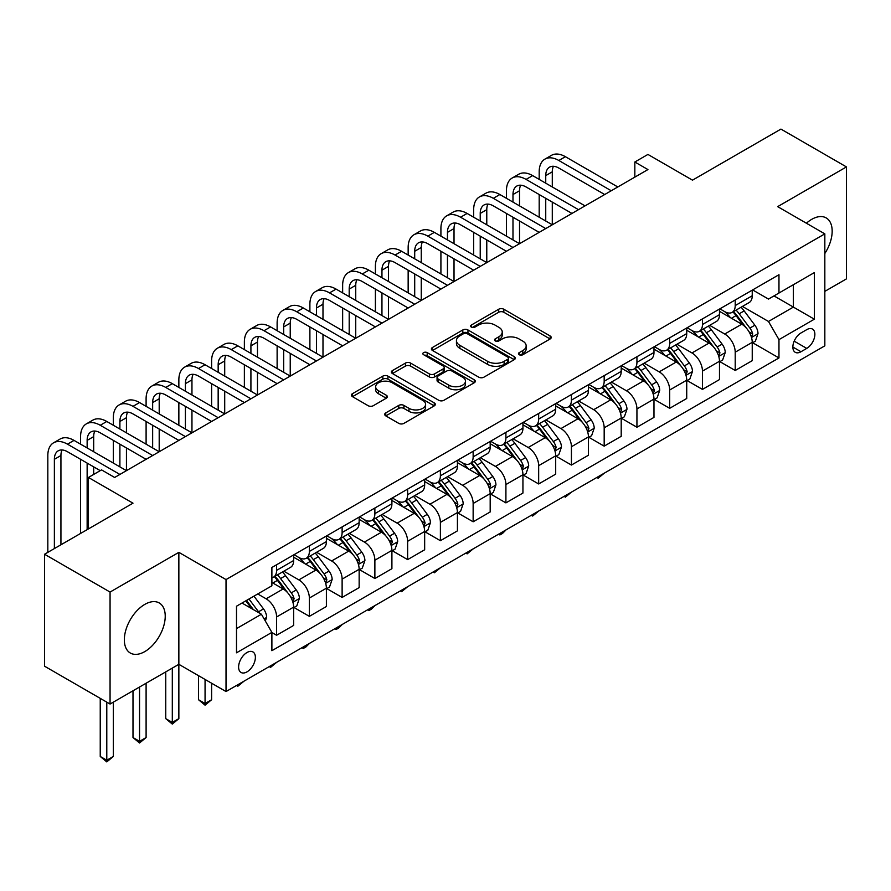 <?xml version="1.0" encoding="UTF-8"?>
<svg xmlns="http://www.w3.org/2000/svg" width="891" height="891" viewBox="0 0 891 891"><rect width="100%" height="100%" fill="white"/><g stroke="black" fill="none" stroke-linecap="round" stroke-linejoin="round"><path stroke-width="1.34" d="M519.208 354.729A2.55 1.47 0 0 0 522.817 354.729L550.148 338.948A3.642 2.105 0 0 0 551.206 337.455A3.642 2.105 0 0 0 550.148 335.974L503.838 309.244A3.642 2.105 0 0 0 498.693 309.244L471.372 325.026A2.55 1.47 0 0 0 470.626 326.061A2.55 1.47 0 0 0 471.372 327.097A2.55 1.47 0 0 0 474.97 327.097L478.5 325.059A11.639 6.716 0 0 1 494.973 325.059L498.826 327.287A11.639 6.716 0 0 1 502.234 332.042A11.639 6.716 0 0 1 498.826 336.787L495.285 338.836A2.55 1.47 0 0 0 494.55 339.872A2.55 1.47 0 0 0 495.285 340.919A2.55 1.47 0 0 0 498.893 340.919L502.424 338.87A11.639 6.716 0 0 1 518.896 338.87L522.75 341.097A11.639 6.716 0 0 1 526.158 345.853A11.639 6.716 0 0 1 522.75 350.608L519.208 352.647A2.55 1.47 0 0 0 518.462 353.682A2.55 1.47 0 0 0 519.208 354.729L519.208 352.647M144.787 651.599A28.902 16.695 120 0 0 163.677 626.128A28.902 16.695 120 0 0 159.244 602.962A28.902 16.695 120 0 0 144.787 604.399A28.902 16.695 120 0 0 125.898 629.87A28.902 16.695 120 0 0 130.331 653.036A28.902 16.695 120 0 0 144.787 651.599M824.832 253.501A28.902 16.695 120 0 0 826.18 217.916A28.902 16.695 120 0 0 811.723 219.342A28.902 16.695 120 0 0 806.411 223.229M246.985 671.881A11.861 6.85 120 0 0 254.737 661.434A11.861 6.85 120 0 0 252.921 651.922A11.861 6.85 120 0 0 246.985 652.513A11.861 6.85 120 0 0 239.245 662.96A11.861 6.85 120 0 0 241.06 672.471A11.861 6.85 120 0 0 246.985 671.881M385.77 412.901A3.642 2.105 0 0 0 384.712 414.393A3.642 2.105 0 0 0 385.77 415.874L398.767 423.37A3.642 2.105 0 0 0 403.913 423.37L434.262 405.85A3.642 2.105 0 0 0 435.331 404.369A3.642 2.105 0 0 0 434.262 402.877L387.964 376.147A3.642 2.105 0 0 0 382.818 376.147L352.468 393.666A3.642 2.105 0 0 0 351.399 395.159A3.642 2.105 0 0 0 352.468 396.64L368.15 405.706A3.642 2.105 0 0 0 373.296 405.706L386.293 398.199A3.642 2.105 0 0 0 387.351 396.718A3.642 2.105 0 0 0 386.293 395.225L378.508 390.737A9.734 5.613 0 0 1 375.657 386.761A9.734 5.613 0 0 1 381.66 381.571A9.734 5.613 0 0 1 392.274 382.796L422.746 400.393A9.734 5.613 0 0 1 425.597 404.369A9.734 5.613 0 0 1 419.594 409.559A9.734 5.613 0 0 1 408.991 408.334L403.913 405.405A3.642 2.105 0 0 0 398.767 405.405L385.77 412.901L385.77 415.874M824.832 291.368L846.45 278.883L846.45 166.918L780.939 129.095L692.485 180.16L647.935 154.433L634.837 162.006L647.935 169.568L114.649 477.465L101.552 469.891L88.443 477.465L88.443 528.898M110.061 592.07L110.061 704.035L178.857 664.318L178.857 552.353L110.061 592.07L44.55 554.247L132.993 503.181L88.443 477.465M178.857 552.353L226.024 579.584L824.832 233.865L824.832 345.831L226.024 691.55L226.024 579.584M846.45 166.918L777.665 206.634L824.832 233.865M478.768 377.183A3.642 2.105 0 0 0 483.902 377.183L514.263 359.663A3.642 2.105 0 0 0 515.321 358.182A3.642 2.105 0 0 0 514.263 356.69L467.964 329.96A3.642 2.105 0 0 0 462.819 329.96L432.458 347.49A3.642 2.105 0 0 0 431.4 348.971A3.642 2.105 0 0 0 432.458 350.453L478.768 377.183M424.606 355.275A2.55 1.47 0 0 1 427.19 355.632L427.19 352.613L474.257 379.789A3.642 2.105 0 0 1 475.326 381.27A3.642 2.105 0 0 1 474.257 382.751L443.907 400.282A3.642 2.105 0 0 1 438.762 400.282L392.463 373.552L405.45 366.101L405.45 363.082L392.463 370.578A3.642 2.105 0 0 0 391.394 372.059A3.642 2.105 0 0 0 392.463 373.552L392.463 370.578M405.45 366.101A3.642 2.105 0 0 1 410.595 366.101L410.595 363.082A3.642 2.105 0 0 0 405.45 363.082M410.595 363.082L429.373 373.919A3.642 2.105 0 0 0 434.518 373.919L443.139 368.941A3.642 2.105 0 0 0 444.197 367.46A3.642 2.105 0 0 0 443.139 365.978L423.593 354.685A2.55 1.47 0 0 1 422.846 353.649A2.55 1.47 0 0 1 424.417 352.29A2.55 1.47 0 0 1 427.19 352.613M110.061 704.035L44.55 666.201L44.55 554.247M806.745 329.648L800.987 332.967A11.494 6.638 120 0 0 793.48 343.091A11.494 6.638 120 0 0 795.24 352.301A11.494 6.638 120 0 0 800.987 351.733L806.745 348.403A11.494 6.638 120 0 0 814.251 338.279A11.494 6.638 120 0 0 812.492 329.069A11.494 6.638 120 0 0 806.745 329.648M752.628 289.92L768.488 299.075L778.968 293.028L778.968 274.718L271.889 567.478L271.889 585.788L236.505 606.214L236.505 652.813L271.889 632.387L271.889 650.697L778.968 357.937L778.968 339.627L768.488 321.473L742.426 306.426M778.968 293.028L814.352 272.601L814.352 319.201L778.968 339.627M172.308 668.094L172.308 722.412L178.857 718.636L178.857 664.318L226.024 691.55M634.837 162.006L634.837 177.131M773.989 295.901L793.38 307.094L793.38 284.708L814.352 272.601M768.488 321.473L793.38 307.094L814.352 319.201M236.505 628.612L261.408 614.233L242.007 603.04M271.889 632.543L276.6 635.261L276.6 616.962A14.824 8.554 -120 0 0 266.119 598.797L257.733 593.963M276.6 635.261L293.64 625.426L293.64 607.127A14.824 8.554 -120 0 0 283.16 588.962L271.889 582.458M294.03 607.506L309.355 616.349L309.355 598.05A14.824 8.554 -120 0 0 298.875 579.885L283.828 571.198M309.355 616.349L326.396 606.515L326.396 588.216A14.824 8.554 -120 0 0 315.915 570.051L293.64 557.198M326.785 588.595L342.122 597.438L342.122 579.128A14.824 8.554 -120 0 0 331.63 560.974L316.583 552.286M342.122 597.438L359.151 587.603L359.151 569.293A14.824 8.554 -120 0 0 348.671 551.139L326.396 538.287M359.541 569.672L374.877 578.526L374.877 560.216A14.824 8.554 -120 0 0 364.397 542.062L349.339 533.375M374.877 578.526L391.906 568.692L391.906 550.382A14.824 8.554 -120 0 0 381.426 532.228L359.151 519.375M392.307 550.761L407.632 559.615L407.632 541.305A14.824 8.554 -120 0 0 397.152 523.151L382.094 514.463M407.632 559.615L424.662 549.78L424.662 531.47A14.824 8.554 -120 0 0 414.181 513.316L391.906 500.452M425.063 531.849L440.388 540.703L440.388 522.393A14.824 8.554 -120 0 0 429.908 504.239L414.861 495.552M440.388 540.703L457.428 530.869L457.428 512.559A14.824 8.554 -120 0 0 446.937 494.405L424.662 481.541M457.818 512.938L473.143 521.792L473.143 503.482A14.824 8.554 -120 0 0 462.663 485.328L447.616 476.64M473.143 521.792L490.184 511.957L490.184 493.647A14.824 8.554 -120 0 0 479.703 475.493L457.428 462.629M490.573 494.026L505.91 502.88L505.91 484.57A14.824 8.554 -120 0 0 495.418 466.416L480.372 457.729M505.91 502.88L522.939 493.046L522.939 474.736A14.824 8.554 -120 0 0 512.459 456.582L490.184 443.718M523.329 475.115L538.665 483.969L538.665 465.659A14.824 8.554 -120 0 0 528.185 447.505L513.127 438.817M538.665 483.969L555.694 474.135L555.694 455.824A14.824 8.554 -120 0 0 545.214 437.67L522.939 424.807M556.084 456.203L571.421 465.057L571.421 446.747A14.824 8.554 -120 0 0 560.94 428.593L545.882 419.906M571.421 465.057L588.45 455.223L588.45 436.913A14.824 8.554 -120 0 0 577.969 418.759L555.694 405.895M588.851 437.292L604.176 446.146L604.176 427.836A14.824 8.554 -120 0 0 593.696 409.682L578.649 400.995M604.176 446.146L621.205 436.312L621.205 418.002A14.824 8.554 -120 0 0 610.725 399.847L588.45 386.984M621.606 418.38L636.931 427.235L636.931 408.924A14.824 8.554 -120 0 0 626.451 390.77L611.404 382.072M636.931 427.235L653.972 417.4L653.972 399.09A14.824 8.554 -120 0 0 643.48 380.936L621.205 368.072M654.362 399.469L669.687 408.323L669.687 390.013A14.824 8.554 -120 0 0 659.206 371.859L644.16 363.16M669.687 408.323L686.727 398.489L686.727 380.179A14.824 8.554 -120 0 0 676.247 362.024L653.972 349.161M687.117 380.557L702.453 389.4L702.453 371.101A14.824 8.554 -120 0 0 691.962 352.947L676.915 344.249M702.453 389.4L719.482 379.566L719.482 361.267A14.824 8.554 -120 0 0 709.002 343.113L686.727 330.249M719.872 361.646L735.209 370.489L735.209 352.19A14.824 8.554 -120 0 0 724.728 334.025L709.67 325.338M735.209 370.489L752.238 360.655L752.238 342.356A14.824 8.554 -120 0 0 741.758 324.19L719.482 311.338M719.872 308.843L724.728 311.638A14.824 8.554 -120 0 0 732.135 312.373A14.824 8.554 -120 0 0 735.209 305.58L735.209 299.989M687.117 327.754L691.962 330.55A14.824 8.554 -120 0 0 699.379 331.285A14.824 8.554 -120 0 0 702.453 324.502L702.453 318.9M654.362 346.666L659.206 349.461A14.824 8.554 -120 0 0 666.624 350.196A14.824 8.554 -120 0 0 669.687 343.414L669.687 337.812M621.606 365.577L626.451 368.373A14.824 8.554 -120 0 0 633.869 369.108A14.824 8.554 -120 0 0 636.931 362.325L636.931 356.723M588.851 384.489L593.696 387.284A14.824 8.554 -120 0 0 601.102 388.019A14.824 8.554 -120 0 0 604.176 381.237L604.176 375.634M556.084 403.4L560.94 406.196A14.824 8.554 -120 0 0 568.347 406.931A14.824 8.554 -120 0 0 571.421 400.148L571.421 394.546M523.329 422.312L528.185 425.107A14.824 8.554 -120 0 0 535.591 425.842A14.824 8.554 -120 0 0 538.665 419.06L538.665 413.457M490.573 441.223L495.418 444.019A14.824 8.554 -120 0 0 502.836 444.754A14.824 8.554 -120 0 0 505.91 437.971L505.91 432.369M457.818 460.135L462.663 462.93A14.824 8.554 -120 0 0 470.08 463.665A14.824 8.554 -120 0 0 473.143 456.883L473.143 451.28M425.063 479.046L429.908 481.853A14.824 8.554 -120 0 0 437.325 482.577A14.824 8.554 -120 0 0 440.388 475.794L440.388 470.192M392.296 497.958L397.152 500.764A14.824 8.554 -120 0 0 404.559 501.499A14.824 8.554 -120 0 0 407.632 494.705L407.632 489.114M359.541 516.869L364.397 519.676A14.824 8.554 -120 0 0 371.803 520.411A14.824 8.554 -120 0 0 374.877 513.617L374.877 508.026M326.785 535.781L331.63 538.587A14.824 8.554 -120 0 0 339.048 539.322A14.824 8.554 -120 0 0 342.122 532.528L342.122 526.937M294.03 554.703L298.875 557.499A14.824 8.554 -120 0 0 306.292 558.234A14.824 8.554 -120 0 0 309.355 551.44L309.355 545.849M752.628 342.734L778.968 357.937M732.135 312.373L749.175 302.539A14.824 8.554 -120 0 0 752.238 295.756L752.238 290.154M699.379 331.285L716.409 321.451A14.824 8.554 -120 0 0 719.482 314.668L719.482 309.066M666.624 350.196L683.653 340.362A14.824 8.554 -120 0 0 686.727 333.579L686.727 327.977M633.869 369.108L650.898 359.273A14.824 8.554 -120 0 0 653.972 352.491L653.972 346.889M601.102 388.019L618.142 378.185A14.824 8.554 -120 0 0 621.205 371.402L621.205 365.8M568.347 406.931L585.387 397.096A14.824 8.554 -120 0 0 588.45 390.314L588.45 384.712M535.591 425.842L552.62 416.008A14.824 8.554 -120 0 0 555.694 409.225L555.694 403.623M502.836 444.754L519.865 434.919A14.824 8.554 -120 0 0 522.939 428.137L522.939 422.534M470.08 463.665L487.11 453.831A14.824 8.554 -120 0 0 490.184 447.048L490.184 441.446M437.325 482.577L454.354 472.742A14.824 8.554 -120 0 0 457.428 465.96L457.428 460.369M404.559 501.499L421.599 491.665A14.824 8.554 -120 0 0 424.662 484.871L424.662 479.28M371.803 520.411L388.844 510.576A14.824 8.554 -120 0 0 391.906 503.783L391.906 498.192M339.048 539.322L356.077 529.488A14.824 8.554 -120 0 0 359.151 522.694L359.151 517.103M306.292 558.234L323.322 548.399A14.824 8.554 -120 0 0 326.396 541.605L326.396 536.014M271.889 577.747A14.824 8.554 -120 0 0 273.537 577.145L290.566 567.311A14.824 8.554 -120 0 0 293.64 560.528L293.64 554.926M273.537 577.145A14.824 8.554 -120 0 0 276.6 570.363L276.6 564.76M261.408 614.233L271.889 632.387M520.233 355.086L522.75 353.627A11.639 6.716 0 0 0 526.158 348.882L526.158 345.853M502.234 332.042L502.234 335.061A11.639 6.716 0 0 1 498.826 339.816L496.309 341.275M550.092 338.97L503.838 312.273A3.642 2.105 0 0 0 498.693 312.273L472.386 327.465M514.207 359.686L467.964 332.989A3.642 2.105 0 0 0 462.819 332.989L432.514 350.486M507.825 359.218A2.55 1.47 0 0 0 508.572 358.182A2.55 1.47 0 0 0 507.825 357.135L467.185 333.668A2.55 1.47 0 0 0 463.587 333.668L459.856 335.829A11.639 6.716 0 0 0 456.448 340.585A11.639 6.716 0 0 0 459.856 345.329L487.633 361.367A11.639 6.716 0 0 0 504.106 361.367L507.825 359.218L507.825 362.247A2.55 1.47 0 0 0 508.572 361.2L508.572 358.182M456.448 340.585L456.448 343.603A11.639 6.716 0 0 0 459.856 348.359L459.856 345.329M507.825 362.247L504.106 364.397A11.639 6.716 0 0 1 487.633 364.397L459.856 348.359M410.595 366.101L429.373 376.949A3.642 2.105 0 0 0 434.518 376.949L443.139 371.97A3.642 2.105 0 0 0 444.197 370.489L444.197 367.46M427.19 355.632L474.212 382.785M448.864 385.168A9.734 5.613 0 0 0 459.466 386.382A9.734 5.613 0 0 0 465.47 381.192A9.734 5.613 0 0 0 462.618 377.227L451.882 371.024A3.642 2.105 0 0 0 446.736 371.024L438.116 376.002A3.642 2.105 0 0 0 437.058 377.483A3.642 2.105 0 0 0 438.116 378.965L448.864 385.168L448.864 388.198A9.734 5.613 0 0 0 459.466 389.412A9.734 5.613 0 0 0 465.47 384.221L465.47 381.192M437.058 377.483L437.058 380.513A3.642 2.105 0 0 0 438.116 381.994L438.116 378.965M448.864 388.198L438.116 381.994M425.597 404.369L425.597 407.387A9.734 5.613 0 0 1 419.594 412.578A9.734 5.613 0 0 1 408.991 411.364L403.913 408.434A3.642 2.105 0 0 0 398.767 408.434L385.825 415.897M375.657 386.761L375.657 389.79A9.734 5.613 0 0 0 378.508 393.766L378.508 390.737M386.237 398.232L378.508 393.766M434.218 405.873L387.964 379.176A3.642 2.105 0 0 0 382.818 379.176L352.513 396.673M752.238 342.957L755.39 341.142L758.007 333.579A9.823 5.669 -120 0 0 754.866 325.215L744.163 310.914A28.356 16.372 -120 0 0 741.067 307.217M730.42 317.653A28.356 16.372 -120 0 0 724.617 311.572M751.347 336.943L752.706 333.991A9.823 5.669 -120 0 0 749.888 328.088L739.185 313.799A28.356 16.372 -120 0 0 736.089 310.09M733.449 311.616A23.534 13.588 60 0 1 737.314 316.004L746.38 328.1M732.948 311.906A28.356 16.372 60 0 1 736.044 315.614L743.161 325.115M604.354 473.121L598.151 478.222L596.836 477.465M598.151 476.707L598.151 478.222M539.189 179.403L539.189 171.84A27.799 16.049 60 0 1 544.947 159.11L551.496 155.335A27.799 16.049 60 0 1 565.395 156.705L617.808 186.965M544.947 159.11A27.799 16.049 60 0 1 558.835 160.491L611.248 190.752M604.699 194.528L558.835 168.054A18.533 10.703 -120 0 0 549.58 167.14A18.533 10.703 -120 0 0 545.737 175.616L545.737 183.19M553.445 166.283A18.533 10.703 -120 0 0 552.286 171.84L552.286 186.965M545.737 198.314L545.737 221.013M552.286 202.101L552.286 224.788L499.873 194.528L493.324 198.314L545.737 228.575M539.189 217.226L539.189 194.528M719.482 361.869L722.623 360.053L725.252 352.491A9.823 5.669 -120 0 0 722.111 344.126L711.408 329.826A28.356 16.372 -120 0 0 708.312 326.128M697.664 336.564A28.356 16.372 -120 0 0 691.862 330.483M718.592 355.854L719.939 352.903A9.823 5.669 -120 0 0 717.132 347L706.429 332.711A28.356 16.372 -120 0 0 703.333 329.002M700.694 330.528A23.534 13.588 60 0 1 704.558 334.916L713.613 347.011M700.192 330.817A28.356 16.372 60 0 1 703.277 334.526L710.394 344.026M571.588 492.032L565.395 497.133L564.081 496.376M565.395 495.619L565.395 497.133M686.727 380.78L689.868 378.965L692.485 371.402A9.823 5.669 -120 0 0 689.356 363.038L678.652 348.749A28.356 16.372 -120 0 0 675.556 345.04M664.909 355.476A28.356 16.372 -120 0 0 659.106 349.395M685.825 374.766L687.184 371.814A9.823 5.669 -120 0 0 684.377 365.911L673.674 351.622A28.356 16.372 -120 0 0 670.578 347.913M667.938 349.439A23.534 13.588 60 0 1 671.803 353.827L680.858 365.923M667.426 349.729A28.356 16.372 60 0 1 670.522 353.437L677.639 362.938M538.832 510.944L532.64 516.045L531.326 515.288M532.64 514.53L532.64 516.045M653.972 399.691L657.112 397.876L659.73 390.314A9.823 5.669 -120 0 0 656.6 381.949L645.886 367.66A28.356 16.372 -120 0 0 642.801 363.951M632.142 374.387A28.356 16.372 -120 0 0 626.34 368.317M653.07 393.677L654.428 390.726A9.823 5.669 -120 0 0 651.622 384.823L640.907 370.533A28.356 16.372 -120 0 0 637.822 366.825M635.183 368.351A23.534 13.588 60 0 1 639.047 372.739L648.102 384.834M634.67 368.64A28.356 16.372 60 0 1 637.767 372.349L644.884 381.849M506.077 529.867L502.502 533.442L499.873 534.956L498.559 534.199M499.873 533.442L499.873 534.956M506.433 198.314L506.433 190.752A27.799 16.049 60 0 1 512.18 178.022L518.74 174.246A27.799 16.049 60 0 1 532.64 175.616L585.042 205.877M512.18 178.022A27.799 16.049 60 0 1 526.08 179.403L578.493 209.663M571.944 213.439L526.08 186.965A18.533 10.703 -120 0 0 516.813 186.052A18.533 10.703 -120 0 0 512.982 194.528L512.982 202.101M520.689 185.194A18.533 10.703 -120 0 0 519.531 190.752L519.531 205.877M512.982 217.226L512.982 239.924M519.531 221.013L519.531 243.7L467.118 213.439L460.569 217.226L512.982 247.486M506.433 236.137L506.433 213.439M539.189 232.362L493.324 205.877A18.533 10.703 -120 0 0 484.058 204.963A18.533 10.703 -120 0 0 480.227 213.439L480.227 221.013M487.934 204.106A18.533 10.703 -120 0 0 486.776 209.663L486.776 224.788M480.227 236.137L480.227 258.836M486.776 239.924L486.776 262.611L434.363 232.362L427.814 236.137L480.227 266.398M473.667 255.049L473.667 232.362M473.667 217.226L473.667 209.663A27.799 16.049 60 0 1 479.425 196.933A27.799 16.049 60 0 1 493.324 198.314M479.425 196.933L485.985 193.158A27.799 16.049 60 0 1 499.873 194.528M506.433 251.273L460.569 224.788A18.533 10.703 -120 0 0 451.303 223.875A18.533 10.703 -120 0 0 447.46 232.362L447.46 239.924M455.178 223.017A18.533 10.703 -120 0 0 454.02 228.575L454.02 243.7M447.46 255.049L447.46 277.747M454.02 258.836L454.02 281.534L401.607 251.273L395.058 255.049L447.46 285.309M440.911 273.96L440.911 251.273M440.911 236.137L440.911 228.575A27.799 16.049 60 0 1 446.669 215.845A27.799 16.049 60 0 1 460.569 217.226M446.669 215.845L453.218 212.069A27.799 16.049 60 0 1 467.118 213.439M621.205 418.603L624.357 416.788L626.974 409.225A9.823 5.669 -120 0 0 623.845 400.861L613.131 386.571A28.356 16.372 -120 0 0 610.034 382.863M599.387 393.299A28.356 16.372 -120 0 0 593.584 387.229M620.314 412.589L621.673 409.648A9.823 5.669 -120 0 0 618.866 403.734L608.152 389.445A28.356 16.372 -120 0 0 605.056 385.736M602.427 387.262A23.534 13.588 60 0 1 606.281 391.65L615.347 403.746M601.915 387.552A28.356 16.372 60 0 1 605.011 391.26L612.128 400.761M473.321 548.778L467.118 553.868L465.804 553.111M467.118 552.353L467.118 553.868M473.667 270.185L427.814 243.7A18.533 10.703 -120 0 0 418.547 242.786A18.533 10.703 -120 0 0 414.705 251.273L414.705 258.836M422.423 241.929A18.533 10.703 -120 0 0 421.265 247.486L421.265 262.611M414.705 273.96L414.705 296.658M421.265 277.747L421.265 300.445L368.852 270.185L362.292 273.96L414.705 304.221M408.156 292.872L408.156 270.185M408.156 255.049L408.156 247.486A27.799 16.049 60 0 1 413.914 234.767A27.799 16.049 60 0 1 427.814 236.137M413.914 234.767L420.463 230.981A27.799 16.049 60 0 1 434.363 232.362M588.45 437.514L591.602 435.699L594.219 428.137A9.823 5.669 -120 0 0 591.078 419.772L580.375 405.483A28.356 16.372 -120 0 0 577.279 401.774M566.631 412.21A28.356 16.372 -120 0 0 560.829 406.14M587.559 431.5L588.918 428.56A9.823 5.669 -120 0 0 586.1 422.646L575.397 408.356A28.356 16.372 -120 0 0 572.3 404.648M569.661 406.173A23.534 13.588 60 0 1 573.526 410.562L582.591 422.657M569.16 406.463A28.356 16.372 60 0 1 572.256 410.172L579.373 419.672M440.566 567.69L434.363 572.779L433.048 572.022M434.363 571.265L434.363 572.779M555.694 456.426L558.835 454.61L561.464 447.048A9.823 5.669 -120 0 0 558.323 438.684L547.62 424.394A28.356 16.372 -120 0 0 544.524 420.686M533.876 431.121A28.356 16.372 -120 0 0 528.073 425.052M554.803 450.412L556.162 447.471A9.823 5.669 -120 0 0 553.344 441.557L542.641 427.268A28.356 16.372 -120 0 0 539.545 423.559M536.905 425.085A23.534 13.588 60 0 1 540.77 429.473L549.836 441.568M536.404 425.375A28.356 16.372 60 0 1 539.489 429.083L546.617 438.584M407.811 586.601L401.607 591.691L400.293 590.933M401.607 590.176L401.607 591.691M522.939 475.337L526.08 473.522L528.697 465.96A9.823 5.669 -120 0 0 525.567 457.595L514.864 443.306A28.356 16.372 -120 0 0 511.768 439.597M501.121 450.033A28.356 16.372 -120 0 0 495.318 443.963M522.048 469.323L523.396 466.383A9.823 5.669 -120 0 0 520.589 460.469L509.886 446.179A28.356 16.372 -120 0 0 506.79 442.471M504.15 443.996A23.534 13.588 60 0 1 508.015 448.385L517.07 460.491M503.649 444.286A28.356 16.372 60 0 1 506.734 447.995L513.851 457.495M375.044 605.512L371.469 609.099L368.852 610.602L367.538 609.845M368.852 609.088L368.852 610.602M490.184 494.26L493.324 492.445L495.942 484.871A9.823 5.669 -120 0 0 492.812 476.507L482.109 462.217A28.356 16.372 -120 0 0 479.013 458.509M468.365 468.944A28.356 16.372 -120 0 0 462.552 462.875M489.282 488.235L490.64 485.294A9.823 5.669 -120 0 0 487.834 479.38L477.119 465.091A28.356 16.372 -120 0 0 474.034 461.382M471.395 462.908A23.534 13.588 60 0 1 475.259 467.307L484.314 479.403M470.882 463.197A28.356 16.372 60 0 1 473.979 466.906L481.095 476.407M342.289 624.424L338.714 628.01L336.085 629.514L334.782 628.756M336.085 627.999L336.085 629.514M457.428 513.171L460.569 511.356L463.186 503.783A9.823 5.669 -120 0 0 460.057 495.418L449.342 481.129A28.356 16.372 -120 0 0 446.257 477.42M435.599 487.856A28.356 16.372 -120 0 0 429.796 481.786M456.526 507.157L457.885 504.206A9.823 5.669 -120 0 0 455.078 498.303L444.364 484.002A28.356 16.372 -120 0 0 441.279 480.305M438.639 481.819A23.534 13.588 60 0 1 442.493 486.219L451.559 498.314M438.127 482.12A28.356 16.372 60 0 1 441.223 485.818L448.34 495.318M309.533 643.335L305.958 646.922L303.33 648.436L302.016 647.668M303.33 646.911L303.33 648.436M440.911 289.096L395.058 262.611A18.533 10.703 -120 0 0 385.792 261.698A18.533 10.703 -120 0 0 381.949 270.185L381.949 277.747M389.668 260.84A18.533 10.703 -120 0 0 388.498 266.398L388.498 281.534M381.949 292.872L381.949 315.57M388.498 296.658L388.498 319.357L336.085 289.096L329.536 292.872L381.949 323.132M375.401 311.783L375.401 289.096M375.401 273.96L375.401 266.398A27.799 16.049 60 0 1 381.159 253.679A27.799 16.049 60 0 1 395.058 255.049M381.159 253.679L387.708 249.892A27.799 16.049 60 0 1 401.607 251.273M408.156 308.008L362.292 281.534A18.533 10.703 -120 0 0 353.036 280.609A18.533 10.703 -120 0 0 349.194 289.096L349.194 296.658M356.901 279.752A18.533 10.703 -120 0 0 355.743 285.309L355.743 300.445M349.194 311.783L349.194 334.481M355.743 315.57L355.743 338.268L303.33 308.008L296.781 311.783L349.194 342.044M342.645 330.706L342.645 308.008M342.645 292.872L342.645 285.309A27.799 16.049 60 0 1 348.403 272.59A27.799 16.049 60 0 1 362.292 273.96M348.403 272.59L354.952 268.804A27.799 16.049 60 0 1 368.852 270.185M375.401 326.919L329.536 300.445A18.533 10.703 -120 0 0 320.27 299.521A18.533 10.703 -120 0 0 316.439 308.008L316.439 315.57M324.146 298.663A18.533 10.703 -120 0 0 322.988 304.221L322.988 319.357M316.439 330.706L316.439 353.393M322.988 334.481L322.988 357.18L270.574 326.919L264.026 330.706L316.439 360.955M309.89 349.617L309.89 326.919M309.89 311.783L309.89 304.221A27.799 16.049 60 0 1 315.637 291.502A27.799 16.049 60 0 1 329.536 292.872M315.637 291.502L322.197 287.715A27.799 16.049 60 0 1 336.085 289.096M342.645 345.831L296.781 319.357A18.533 10.703 -120 0 0 287.515 318.432A18.533 10.703 -120 0 0 283.683 326.919L283.683 334.481M291.39 317.586A18.533 10.703 -120 0 0 290.232 323.132L290.232 338.268M283.683 349.617L283.683 372.304M290.232 353.393L290.232 376.091L237.819 345.831L231.27 349.617L283.683 379.867M277.123 368.529L277.123 345.831M277.123 330.706L277.123 323.132A27.799 16.049 60 0 1 282.881 310.413A27.799 16.049 60 0 1 296.781 311.783M282.881 310.413L289.43 306.627A27.799 16.049 60 0 1 303.33 308.008M309.89 364.742L264.026 338.268A18.533 10.703 -120 0 0 254.759 337.344A18.533 10.703 -120 0 0 250.917 345.831L250.917 353.393M258.635 336.497A18.533 10.703 -120 0 0 257.477 342.044L257.477 357.18M250.917 368.529L250.917 391.216M257.477 372.304L257.477 395.003L205.064 364.742L198.515 368.529L250.917 398.789M244.368 387.44L244.368 364.742M244.368 349.617L244.368 342.044A27.799 16.049 60 0 1 250.126 329.325A27.799 16.049 60 0 1 264.026 330.706M250.126 329.325L256.675 325.538A27.799 16.049 60 0 1 270.574 326.919M424.662 532.083L427.814 530.268L430.431 522.694A9.823 5.669 -120 0 0 427.301 514.341L416.587 500.04A28.356 16.372 -120 0 0 413.491 496.332M402.843 506.767A28.356 16.372 -120 0 0 397.041 500.697M423.771 526.069L425.13 523.117A9.823 5.669 -120 0 0 422.323 517.214L411.609 502.914A28.356 16.372 -120 0 0 408.512 499.216M405.873 500.731A23.534 13.588 60 0 1 409.737 505.13L418.803 517.226M405.372 501.032A28.356 16.372 60 0 1 408.468 504.729L415.585 514.23M276.778 662.247L270.574 667.348L269.26 666.591M270.574 665.822L270.574 667.348M277.123 383.653L231.27 357.18A18.533 10.703 -120 0 0 222.004 356.255A18.533 10.703 -120 0 0 218.161 364.742L218.161 372.304M225.88 355.409A18.533 10.703 -120 0 0 224.71 360.955L224.71 376.091M218.161 387.44L218.161 410.127M224.71 391.216L224.71 413.914L172.308 383.653L165.748 387.44L218.161 417.701M211.613 406.352L211.613 383.653M211.613 368.529L211.613 360.955A27.799 16.049 60 0 1 217.371 348.236A27.799 16.049 60 0 1 231.27 349.617M217.371 348.236L223.919 344.449A27.799 16.049 60 0 1 237.819 345.831M391.906 550.994L395.058 549.179L397.676 541.605A9.823 5.669 -120 0 0 394.535 533.252L383.832 518.952A28.356 16.372 -120 0 0 380.735 515.254M370.088 525.69A28.356 16.372 -120 0 0 364.285 519.609M391.015 544.98L392.374 542.029A9.823 5.669 -120 0 0 389.556 536.126L378.853 521.825A28.356 16.372 -120 0 0 375.757 518.128M373.117 519.642A23.534 13.588 60 0 1 376.982 524.042L386.048 536.137M372.616 519.943A28.356 16.372 60 0 1 375.712 523.641L382.829 533.152M244.023 681.158L237.819 686.259L236.505 685.502M237.819 684.745L237.819 686.259M244.368 402.565L198.515 376.091A18.533 10.703 -120 0 0 189.248 375.167A18.533 10.703 -120 0 0 185.406 383.653L185.406 391.216M193.113 374.32A18.533 10.703 -120 0 0 191.955 379.878L191.955 395.003M185.406 406.352L185.406 429.039M191.955 410.127L191.955 432.826L139.542 402.565L132.993 406.352L185.406 436.612M178.857 425.263L178.857 402.565M178.857 387.44L178.857 379.878A27.799 16.049 60 0 1 184.615 367.148A27.799 16.049 60 0 1 198.515 368.529M184.615 367.148L191.164 363.361A27.799 16.049 60 0 1 205.064 364.742M359.151 569.906L362.292 568.09L364.92 560.528A9.823 5.669 -120 0 0 361.779 552.164L351.076 537.863A28.356 16.372 -120 0 0 347.98 534.166M337.333 544.601A28.356 16.372 -120 0 0 331.53 538.52M358.26 563.892L359.619 560.94A9.823 5.669 -120 0 0 356.801 555.037L346.098 540.737A28.356 16.372 -120 0 0 343.002 537.039M340.362 538.554A23.534 13.588 60 0 1 344.227 542.953L353.293 555.048M339.861 538.855A28.356 16.372 60 0 1 342.946 542.552L350.074 552.064M205.064 679.443L205.064 703.5L211.613 699.725L211.613 683.23M211.613 699.725L205.064 705.171L198.515 699.725L198.515 675.656M198.515 699.725L205.064 703.5L205.064 705.171M211.613 421.476L165.748 395.003A18.533 10.703 -120 0 0 156.482 394.089A18.533 10.703 -120 0 0 152.651 402.565L152.651 410.127M160.358 393.232A18.533 10.703 -120 0 0 159.199 398.789L159.199 413.914M152.651 425.263L152.651 447.961M159.199 429.05L159.199 451.737L106.786 421.476L100.237 425.263L152.651 455.524M146.102 444.175L146.102 421.476M146.102 406.352L146.102 398.789A27.799 16.049 60 0 1 151.86 386.059A27.799 16.049 60 0 1 165.748 387.44M151.86 386.059L158.409 382.284A27.799 16.049 60 0 1 172.308 383.653M326.396 588.817L329.536 587.002L332.154 579.44A9.823 5.669 -120 0 0 329.024 571.075L318.321 556.775A28.356 16.372 -120 0 0 315.225 553.077M304.577 563.513A28.356 16.372 -120 0 0 298.775 557.432M325.505 582.803L326.852 579.852A9.823 5.669 -120 0 0 324.046 573.949L313.342 559.648A28.356 16.372 -120 0 0 310.246 555.951M307.607 557.476A23.534 13.588 60 0 1 311.471 561.865L320.526 573.96M307.094 557.766A28.356 16.372 60 0 1 310.191 561.464L317.307 570.975M178.857 718.636L172.308 724.082L165.748 718.636L165.748 671.881M165.748 718.636L172.308 722.412L172.308 724.082M178.857 440.388L132.993 413.914A18.533 10.703 -120 0 0 123.726 413.001A18.533 10.703 -120 0 0 119.895 421.476L119.895 429.039M127.602 412.143A18.533 10.703 -120 0 0 126.444 417.701L126.444 432.826M119.895 444.175L119.895 466.873M126.444 447.961L126.444 470.648L74.031 440.388L67.482 444.175L119.895 474.435M113.335 463.086L113.335 440.388M113.335 425.263L113.335 417.701A27.799 16.049 60 0 1 119.093 404.971A27.799 16.049 60 0 1 132.993 406.352M119.093 404.971L125.653 401.195A27.799 16.049 60 0 1 139.542 402.565M293.64 607.729L296.781 605.913L299.398 598.351A9.823 5.669 -120 0 0 296.269 589.987L285.554 575.686A28.356 16.372 -120 0 0 282.469 571.989M292.738 601.715L294.097 598.763A9.823 5.669 -120 0 0 291.29 592.86L280.576 578.571A28.356 16.372 -120 0 0 277.491 574.862M274.851 576.388A23.534 13.588 60 0 1 278.716 580.776L287.771 592.871M274.339 576.677A28.356 16.372 60 0 1 277.435 580.386L284.552 589.887M139.542 687.006L139.542 741.323L146.102 737.548L146.102 683.23M146.102 737.548L139.542 742.994L132.993 737.548L132.993 690.792M132.993 737.548L139.542 741.323L139.542 742.994M146.102 459.299L100.237 432.826A18.533 10.703 -120 0 0 90.971 431.912A18.533 10.703 -120 0 0 87.14 440.388L87.14 447.961M94.847 431.055A18.533 10.703 -120 0 0 93.689 436.612L93.689 451.737M87.14 463.086L87.14 529.655M93.689 466.873L93.689 474.435M80.58 533.442L80.58 459.299M80.58 444.175L80.58 436.612A27.799 16.049 60 0 1 86.338 423.882A27.799 16.049 60 0 1 100.237 425.263M86.338 423.882L92.887 420.106A27.799 16.049 60 0 1 106.786 421.476M265.34 621.038L266.643 617.263A9.823 5.669 -120 0 0 263.513 608.898L253.957 596.146M259.426 613.086A9.823 5.669 -120 0 0 258.535 611.772L248.979 599.019M246.517 600.434L253.378 609.6M245.827 600.835L251.652 608.609M106.786 702.141L106.786 760.246L113.335 756.459L113.335 702.141M113.335 756.459L106.786 761.905L100.237 756.459L100.237 698.355M100.237 756.459L106.786 760.246L106.786 761.905M100.237 470.648L67.482 451.737A18.533 10.703 -120 0 0 58.216 450.824A18.533 10.703 -120 0 0 54.373 459.299L54.373 548.566M62.092 449.966A18.533 10.703 -120 0 0 60.933 455.524L60.933 544.791M47.824 552.353L47.824 455.524A27.799 16.049 60 0 1 53.583 442.794A27.799 16.049 60 0 1 67.482 444.175M53.583 442.794L60.131 439.018A27.799 16.049 60 0 1 74.031 440.388M266.119 598.797L283.16 588.962M298.875 579.885L315.915 570.051M331.63 560.974L348.671 551.139M364.397 542.062L381.426 532.228M397.152 523.151L414.181 513.316M429.908 504.239L446.937 494.405M462.663 485.328L479.703 475.493M495.418 466.416L512.459 456.582M528.185 447.505L545.214 437.67M560.94 428.593L577.969 418.759M593.696 409.682L610.725 399.847M626.451 390.77L643.48 380.936M659.206 371.859L676.247 362.024M691.962 352.947L709.002 343.113M724.728 334.025L741.758 324.19M735.209 305.58L752.238 295.756M735.209 352.19L752.238 342.356M702.453 371.101L719.482 361.267M702.453 324.502L719.482 314.668M669.687 390.013L686.727 380.179M669.687 343.414L686.727 333.579M636.931 408.924L653.972 399.09M636.931 362.325L653.972 352.491M604.176 427.836L621.205 418.002M604.176 381.237L621.205 371.402M571.421 446.747L588.45 436.913M571.421 400.148L588.45 390.314M538.665 465.659L555.694 455.824M538.665 419.06L555.694 409.225M505.91 484.57L522.939 474.736M505.91 437.971L522.939 428.137M473.143 503.482L490.184 493.647M473.143 456.883L490.184 447.048M440.388 522.393L457.428 512.559M440.388 475.794L457.428 465.96M407.632 541.305L424.662 531.47M407.632 494.705L424.662 484.871M374.877 560.216L391.906 550.382M374.877 513.617L391.906 503.783M342.122 579.128L359.151 569.293M342.122 532.528L359.151 522.694M309.355 598.05L326.396 588.216M309.355 551.44L326.396 541.605M276.6 616.962L293.64 607.127M276.6 570.363L293.64 560.528M794.182 341.153L806.745 348.403M792.856 347.045L800.987 351.733M522.75 353.627L522.75 350.608M495.285 340.919L495.285 338.836M498.826 339.816L498.826 336.787M471.372 327.097L471.372 325.026M498.693 312.273L498.693 309.244M503.838 312.273L503.838 309.244M550.148 338.948L550.148 335.974M432.458 350.453L432.458 347.49M462.819 332.989L462.819 329.96M467.964 332.989L467.964 329.96M514.263 359.663L514.263 356.69M487.633 364.397L487.633 361.367M504.106 364.397L504.106 361.367M429.373 376.949L429.373 373.919M434.518 376.949L434.518 373.919M443.139 371.97L443.139 368.941M474.257 382.751L474.257 379.789M398.767 408.434L398.767 405.405M403.913 408.434L403.913 405.405M408.991 411.364L408.991 408.334M386.293 398.199L386.293 395.225M352.468 396.64L352.468 393.666M382.818 379.176L382.818 376.147M387.964 379.176L387.964 376.147M434.262 405.85L434.262 402.877M751.503 337.477L757.94 333.769M739.185 313.799L744.163 310.914M731.466 318.254L736.044 315.614M749.888 328.088L754.866 325.215M749.108 331.92L752.706 333.991M565.395 156.705L558.835 160.491M552.286 171.84L545.737 175.616M718.747 356.389L725.185 352.68M706.429 332.711L711.408 329.826M698.7 337.166L703.277 334.526M717.132 347L722.111 344.126M716.353 350.831L719.939 352.903M685.992 375.3L692.43 371.592M673.674 351.622L678.652 348.749M665.945 356.077L670.522 353.437M684.377 365.911L689.356 363.038M683.597 369.743L687.184 371.814M653.237 394.212L659.663 390.503M640.907 370.533L645.886 367.66M633.189 374.988L637.767 372.349M651.622 384.823L656.6 381.949M650.842 388.654L654.428 390.726M532.64 175.616L526.08 179.403M519.531 190.752L512.982 194.528M486.776 209.663L480.227 213.439M454.02 228.575L447.46 232.362M620.481 413.123L626.908 409.415M608.152 389.445L613.131 386.571M600.434 393.9L605.011 391.26M618.866 403.734L623.845 400.861M618.087 407.566L621.673 409.648M421.265 247.486L414.705 251.273M587.715 432.046L594.152 428.326M575.397 408.356L580.375 405.483M567.678 412.811L572.256 410.172M586.1 422.646L591.078 419.772M585.331 426.488L588.918 428.56M554.959 450.957L561.397 447.237M542.641 427.268L547.62 424.394M534.923 431.723L539.489 429.083M553.344 441.557L558.323 438.684M552.565 445.4L556.162 447.471M522.204 469.869L528.641 466.149M509.886 446.179L514.864 443.306M502.156 450.634L506.734 447.995M520.589 460.469L525.567 457.595M519.809 464.311L523.396 466.383M489.449 488.78L495.886 485.06M477.119 465.091L482.109 462.217M469.401 469.546L473.979 466.906M487.834 479.38L492.812 476.507M487.054 483.223L490.64 485.294M456.693 507.692L463.12 503.972M444.364 484.002L449.342 481.129M436.646 488.457L441.223 485.818M455.078 498.303L460.057 495.418M454.299 502.134L457.885 504.206M388.498 266.398L381.949 270.185M355.743 285.309L349.194 289.096M322.988 304.221L316.439 308.008M290.232 323.132L283.683 326.919M257.477 342.044L250.917 345.831M423.938 526.603L430.364 522.883M411.609 502.914L416.587 500.04M403.89 507.369L408.468 504.729M422.323 517.214L427.301 514.341M421.543 521.046L425.13 523.117M224.71 360.955L218.161 364.742M391.171 545.515L397.609 541.795M378.853 521.825L383.832 518.952M371.135 526.291L375.712 523.641M389.556 536.126L394.535 533.252M388.777 539.957L392.374 542.029M191.955 379.878L185.406 383.653M358.416 564.426L364.853 560.717M346.098 540.737L351.076 537.863M338.368 545.203L342.946 542.552M356.801 555.037L361.779 552.164M356.021 558.869L359.619 560.94M159.199 398.789L152.651 402.565M325.66 583.338L332.098 579.629M313.342 559.648L318.321 556.775M305.613 564.114L310.191 561.464M324.046 573.949L329.024 571.075M323.266 577.78L326.852 579.852M126.444 417.701L119.895 421.476M292.905 602.249L299.331 598.54M280.576 578.571L285.554 575.686M272.858 583.026L277.435 580.386M291.29 592.86L296.269 589.987M290.511 596.692L294.097 598.763M93.689 436.612L87.14 440.388M264.092 618.889L266.576 617.452M258.535 611.772L263.513 608.898M60.933 455.524L54.373 459.299"/></g></svg>
